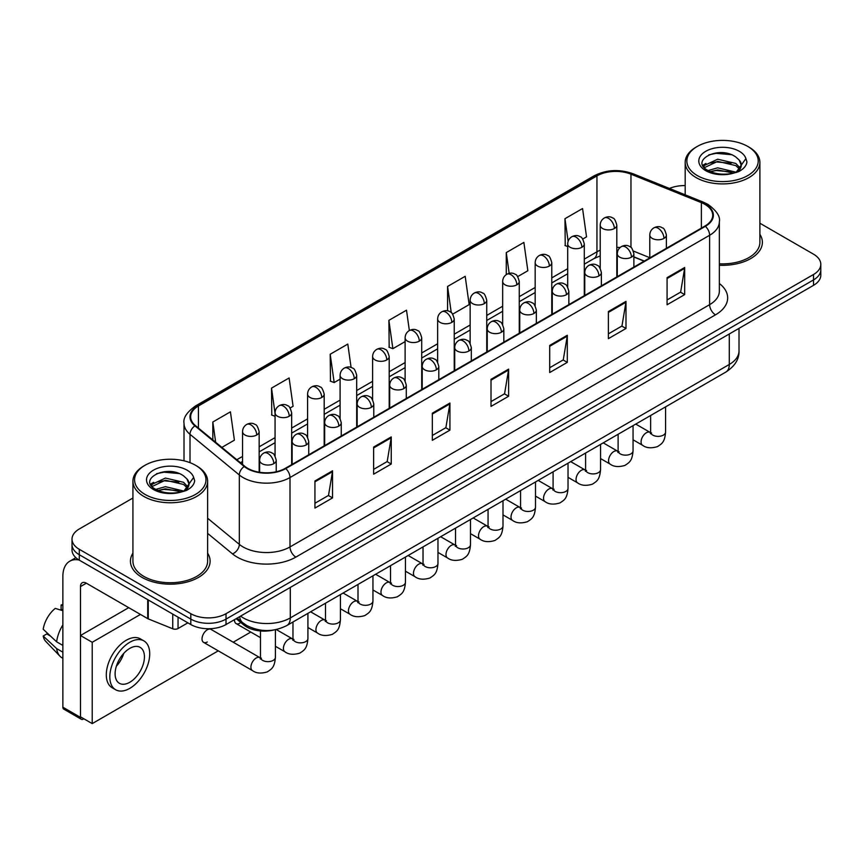 <?xml version="1.0" encoding="UTF-8"?>
<svg xmlns="http://www.w3.org/2000/svg" width="864" height="864" viewBox="0 0 864 864"><rect width="100%" height="100%" fill="white"/><g stroke="black" fill="none" stroke-linecap="round" stroke-linejoin="round"><path stroke-width="1.3" d="M644.123 261.166L633.884 257.029M273.618 630.04A24.905 14.375 180 0 1 243.788 624.974L236.153 618.689M132.926 553.165A39.841 23.004 0 0 0 130.432 561.168A39.841 23.004 0 0 0 142.096 577.433A39.841 23.004 0 0 0 185.522 582.422A39.841 23.004 0 0 0 210.114 561.168A39.841 23.004 0 0 0 207.619 553.165A39.841 23.004 0 0 1 210.114 561.168A39.841 23.004 0 0 1 185.522 582.422A39.841 23.004 0 0 1 142.096 577.433A39.841 23.004 0 0 1 130.432 561.168A39.841 23.004 0 0 1 132.926 553.165M704.927 204.368A26.557 15.336 180 0 1 712.714 215.212A26.557 15.336 180 0 1 704.927 226.055L285.304 468.32A26.557 15.336 180 0 1 244.76 466.279L195.458 425.617A26.557 15.336 180 0 1 190.652 416.826A26.557 15.336 180 0 1 198.428 405.983L596.948 175.9A26.557 15.336 180 0 1 630.968 174.182L701.384 202.651A26.557 15.336 180 0 1 704.927 204.368M705.402 204.098A27.227 15.714 0 0 0 701.762 202.338L631.346 173.869A27.227 15.714 0 0 0 596.484 175.63L197.964 405.713A27.227 15.714 0 0 0 194.918 425.844L244.22 466.495A27.227 15.714 0 0 0 285.768 468.59L705.402 226.325A27.227 15.714 0 0 0 705.402 204.098M132.926 498.02L79.304 528.973A24.905 14.375 0 0 0 72.014 539.147L72.014 549.99A24.905 14.375 0 0 0 79.304 560.153L190.814 624.532L190.814 619.11A24.905 14.375 0 0 0 226.022 619.11L813.51 279.925A24.905 14.375 0 0 0 820.8 269.762A24.905 14.375 0 0 1 813.51 279.925L226.022 619.11A24.905 14.375 0 0 1 190.814 619.11L79.304 554.731L190.814 619.11L190.814 613.688A24.905 14.375 0 0 0 226.022 613.688L813.51 274.504A24.905 14.375 0 0 0 820.8 264.341A24.905 14.375 0 0 0 813.51 254.178L759.888 223.225M72.014 544.568A24.905 14.375 0 0 0 79.304 554.731A24.905 14.375 0 0 1 72.014 544.568M314.939 480.967L314.939 508.075L332.543 497.902L332.543 470.794L314.939 480.967M314.939 503.258L328.504 495.428L332.478 471.701A6.642 3.834 -120 0 0 332.543 470.794M328.385 495.504L332.543 497.902M373.626 447.077L373.626 474.185L391.241 464.022L391.241 436.914L373.626 447.077M373.626 469.379L387.191 461.549L391.165 437.81A6.642 3.834 -120 0 0 391.241 436.914M387.072 461.614L391.241 464.022M432.324 413.197L432.324 440.305L449.928 430.142L449.928 403.034L432.324 413.197M432.324 435.488L445.878 427.669L449.852 403.931A6.642 3.834 -120 0 0 449.928 403.034M445.759 427.734L449.928 430.142M667.073 277.657L667.073 304.765L684.688 294.602L684.688 267.494L667.073 277.657M667.073 299.959L680.638 292.129L684.612 268.391A6.642 3.834 -120 0 0 684.688 267.494M680.519 292.194L684.688 294.602M608.386 311.548L608.386 338.656L625.99 328.482L625.99 301.374L608.386 311.548M608.386 333.839L621.95 326.009L625.925 302.281A6.642 3.834 -120 0 0 625.99 301.374M621.832 326.084L625.99 328.482M549.698 345.427L549.698 372.535L567.302 362.372L567.302 335.264L549.698 345.427M549.698 367.729L563.263 359.899L567.238 336.161A6.642 3.834 -120 0 0 567.302 335.264M563.144 359.964L567.302 362.372M491.011 379.307L491.011 406.415L508.615 396.252L508.615 369.144L491.011 379.307M491.011 401.609L504.565 393.779L508.54 370.051A6.642 3.834 -120 0 0 508.615 369.144M504.446 393.854L508.615 396.252M719.356 265.248A39.841 23.004 0 0 0 762.383 242.32A39.841 23.004 0 0 0 759.888 234.317A39.841 23.004 0 0 1 762.383 242.32A39.841 23.004 0 0 1 719.356 265.248M685.184 185.598A24.905 14.375 0 0 0 669.449 188.46M72.014 539.147A24.905 14.375 0 0 0 79.304 549.31L190.814 613.688M290.099 408.002L293.09 406.274L289.116 377.957L271.512 388.12L271.793 415.066M221.875 447.401L234.403 440.165L230.429 411.836L212.825 422.01L212.825 439.938M452.671 314.15L469.163 304.625L465.188 276.307L447.574 286.47L447.574 310.856M517.698 276.599L527.85 270.745L523.876 242.417L506.272 252.59L506.272 274.612M582.725 239.058L586.537 236.855L582.563 208.537L564.959 218.7L565.24 245.646M351.086 367.459L347.803 344.077L330.199 354.24L330.48 381.186M409.352 330.534L406.501 310.187L388.886 320.35L389.178 347.296M388.886 320.35L392.861 348.678L405.119 341.604M392.861 348.678L388.886 347.188M447.574 286.47L451.246 312.617M506.272 252.59L509.177 273.348M567.691 246.564L564.959 245.538M564.959 218.7L568.123 241.261M330.199 354.24L334.174 382.558L340.092 379.145M334.174 382.558L330.199 381.078M275.065 416.286L271.512 414.958M271.512 388.12L275.065 413.456M212.825 422.01L215.665 442.282M190.814 624.532A24.905 14.375 0 0 0 226.022 624.532L813.51 285.347A24.905 14.375 0 0 0 820.8 275.184L820.8 264.341M178.049 617.155L178.049 628.517L187.877 622.836M79.024 559.991A33.199 19.17 -120 0 0 69.746 561.222A33.199 19.17 -120 0 0 62.867 576.418L62.867 707.206L80.482 717.379L80.482 586.58A8.305 4.795 60 0 1 82.199 582.779A8.305 4.795 60 0 1 86.346 583.189L147.712 618.624L147.712 599.648M80.482 717.379A4.147 2.398 120 0 0 81.335 719.28L63.731 709.106A4.147 2.398 -60 0 1 62.867 707.206M81.335 719.28A4.147 2.398 120 0 0 83.408 719.064L83.884 718.794M178.049 628.517A4.147 2.398 180 0 1 172.735 628.776L148.262 618.894A4.147 2.398 180 0 1 147.712 618.624M719.356 263.801A37.346 21.568 0 0 0 759.888 242.32L759.888 162.356A37.346 21.568 0 0 0 748.948 147.107L747.77 146.426A35.694 20.606 0 0 0 697.302 146.426A35.694 20.606 0 0 0 697.302 175.565A35.694 20.606 0 0 0 747.77 175.565A35.694 20.606 0 0 0 747.77 146.426L748.948 147.107M697.302 146.426L696.125 147.107A37.346 21.568 0 0 0 685.184 162.356A37.346 21.568 0 0 0 696.125 177.595A37.346 21.568 0 0 0 736.83 182.272A37.346 21.568 0 0 0 759.888 162.356M741.031 166.352L741.301 165.067A18.76 10.832 0 0 0 739.184 160.056L735.826 157C718.524 144.763 689.71 160.726 707.497 170.219C714.766 174.15 723.341 175.154 733.244 173.232L738.515 171.698C743.58 169.096 746.399 165.845 746.95 161.957L745.913 158.587L736.441 171.871M708.059 170.543L717.682 167.821L735.998 172.195M731.16 171.839L716.202 170.554L710.262 171.634L717.682 169.97L733.914 173.081M703.847 167.065L704.419 165.434L717.682 159.214L735.804 163.447L740.167 167.994M704.365 167.681L717.682 161.363L735.804 165.607L739.444 169.009M739.184 160.056L741.29 165.316M741.301 165.748L739.217 171.331M702.778 165.251L705.953 163.469M708.858 154.829L716.202 153.338L731.344 154.678M703.177 166.061L704.506 165.262M710.24 163.026L716.202 161.946L731.16 163.231M145.033 465.275L143.856 465.955A37.346 21.568 0 0 0 132.926 481.205L132.926 561.168A37.346 21.568 0 0 0 143.856 576.418A37.346 21.568 0 0 0 184.561 581.094A37.346 21.568 0 0 0 207.619 561.168L207.619 481.205A37.346 21.568 0 0 0 196.679 465.955L195.512 465.275A35.694 20.606 0 0 0 145.033 465.275A35.694 20.606 0 0 0 145.033 494.413A35.694 20.606 0 0 0 195.512 494.413A35.694 20.606 0 0 0 195.512 465.275L196.679 465.955M132.926 481.205A37.346 21.568 0 0 0 143.856 496.444A37.346 21.568 0 0 0 184.561 501.12A37.346 21.568 0 0 0 207.619 481.205M188.762 485.201L189.032 483.916A18.76 10.832 0 0 0 186.916 478.904L183.557 475.848C166.255 463.612 137.441 479.574 155.228 489.067C162.497 492.998 171.083 494.003 180.976 492.08L186.246 490.547C191.311 487.944 194.13 484.693 194.681 480.805L193.644 477.436L184.172 490.73M155.79 489.391L165.413 486.67L183.74 491.044M178.891 490.687L163.933 489.402L157.993 490.482L165.413 488.819L181.656 491.929M151.578 485.914L152.15 484.283L165.413 478.062L183.535 482.296L187.898 486.842M152.096 486.529L165.413 480.211L183.535 484.456L187.175 487.858M186.916 478.904L189.022 484.164M189.032 484.596L186.948 490.18M150.509 484.099L153.684 482.317M156.589 473.677L163.933 472.187L179.075 473.526M150.908 484.909L152.248 484.11M157.972 481.874L163.933 480.794L178.891 482.08M203.569 642.352L252.461 670.583A7.474 4.309 -60 0 1 251.316 664.589A7.474 4.309 -60 0 1 256.198 658.012A7.474 4.309 -60 0 1 256.522 657.828A7.474 4.309 -60 0 1 259.924 657.644L211.043 629.413A7.474 4.309 120 0 0 207.306 629.78A7.474 4.309 120 0 0 202.424 636.368A7.474 4.309 120 0 0 203.569 642.352A7.474 4.309 120 0 0 207.306 641.984M140.454 614.434L92.21 642.287L92.21 723.611L218.268 650.84M233.204 642.211L250.776 632.059M234.554 619.607A7.474 4.309 120 0 0 236.088 623.581A7.474 4.309 120 0 0 239.814 623.214M128.714 607.662L80.482 635.515L80.482 716.828L92.21 723.611M92.21 642.287L80.482 635.515M129.773 682.268A20.747 11.977 120 0 0 143.327 663.984A20.747 11.977 120 0 0 140.152 647.363A20.747 11.977 120 0 0 129.773 648.389A20.747 11.977 120 0 0 116.219 666.673A20.747 11.977 120 0 0 119.405 683.294A20.747 11.977 120 0 0 129.773 682.268M116.37 666.187A20.747 11.977 120 0 0 123.811 653.292M62.867 605.534L61.106 605.005L61.106 609.174L62.867 610.189M143.888 640.894L140.368 638.852A28.22 16.297 120 0 0 126.252 640.256A28.22 16.297 120 0 0 107.816 665.118A28.22 16.297 120 0 0 112.147 687.733L115.668 689.764A28.22 16.297 120 0 0 129.773 688.37A28.22 16.297 120 0 0 148.208 663.498A28.22 16.297 120 0 0 143.888 640.894A28.22 16.297 120 0 0 129.773 642.287A28.22 16.297 120 0 0 111.337 667.159A28.22 16.297 120 0 0 115.668 689.764M62.867 624.942A27.389 15.811 120 0 0 56.635 641.822L43.2 629.251A21.578 12.463 120 0 1 55.242 608.396L62.867 610.708M62.867 645.419L56.635 641.822M50.468 636.055L46.807 633.938L43.2 636.023L56.635 648.594L62.867 652.19M56.635 648.594A27.389 15.811 120 0 0 60.016 656.251A27.389 15.811 120 0 0 62.089 657.871L62.867 658.325M62.867 604.519A21.578 12.463 120 0 0 61.106 605.005M43.2 636.023A21.578 12.463 120 0 0 45.749 641.39L60.016 656.251M243.788 623.56L243.788 624.974M719.356 283.511A41.504 23.954 180 0 1 715.5 314.831L295.866 557.096A8.305 4.795 60 0 1 290.002 546.934L709.625 304.668A33.199 19.17 0 0 0 719.356 291.114L719.356 221.713A33.199 19.17 180 0 1 709.625 235.267A8.305 4.795 -120 0 0 705.402 226.325M295.866 557.096A41.504 23.954 180 0 1 237.179 557.096A41.504 23.954 180 0 1 232.524 553.9L207.619 533.369M244.22 466.495A8.305 5.551 129.5 0 0 239.328 474.984L239.328 544.374A33.199 19.17 0 0 0 243.043 546.934A33.199 19.17 0 0 0 290.002 546.934L290.002 477.544A33.199 19.17 180 0 1 239.328 474.984L190.015 434.322A33.199 19.17 180 0 1 184.01 423.328L184.01 460.825M719.356 221.713C720.457 216.529 716.645 210.751 707.908 204.358L703.544 202.241A8.305 3.888 112 0 0 701.762 202.338M703.544 202.241L633.128 173.783C619.38 168.912 606.323 169.614 593.978 175.9A8.305 4.795 60 0 1 596.484 175.63M197.964 405.713A8.305 4.795 -120 0 0 195.458 405.983C186.84 412.171 183.028 417.96 184.01 423.328M194.918 425.844A8.305 5.551 129.5 0 0 190.015 434.322L190.015 462.683M633.128 173.783A8.305 3.888 112 0 0 631.346 173.869M285.768 468.59A8.305 4.795 60 0 1 290.002 477.544L709.625 235.267L709.625 304.668A8.305 4.795 60 0 0 715.5 314.831M226.022 613.688L226.022 624.532M813.51 274.504L813.51 285.347M79.304 549.31L79.304 560.153M207.619 518.238L239.328 544.374A8.305 5.551 -50.5 0 1 232.524 553.9M198.428 405.983L198.428 428.069M701.384 202.651L701.384 228.096M630.968 174.182L630.968 247.45M649.793 257.699L633.431 251.078M620.125 247.525A26.557 15.336 0 0 0 616.81 247.32M600.21 250.204A26.557 15.336 0 0 0 596.948 251.802L584.291 259.114M596.948 175.9L596.948 251.802A14.936 8.629 60 0 1 593.86 258.638L584.291 264.168M567.691 268.693L551.772 277.884M535.172 287.464L519.264 296.654M502.664 306.234L486.745 315.425M470.146 325.004L454.237 334.195M437.638 343.786L421.718 352.966M405.119 362.556L389.21 371.736M372.611 381.326L356.692 390.517M340.092 400.097L324.184 409.288M307.584 418.867L291.665 428.058M275.065 437.638L259.157 446.828M242.546 456.408L236.822 459.724M633.938 256.867A14.936 6.998 -68 0 1 633.884 256.846L644.296 261.058M491.011 380.171L508.54 370.051M549.698 346.291L567.238 336.161M608.386 312.401L625.925 302.281M667.073 278.521L684.612 268.391M432.324 414.05L449.852 403.931M373.626 447.941L391.165 437.81M314.939 481.82L332.478 471.701M240.592 616.118A33.199 19.17 0 0 0 243.335 617.922A33.199 19.17 0 0 0 290.293 617.922L729.292 364.468A33.199 19.17 0 0 0 739.012 350.914C739.249 359.154 734.864 366.206 725.846 372.071L286.848 625.525A16.6 9.58 60 0 0 290.293 617.922L290.293 587.423M729.292 333.979L729.292 364.468A16.6 9.58 60 0 1 725.846 372.071M239.684 616.648A16.6 11.102 129.5 0 0 242.654 622.674L237.136 618.116M663.962 238.388A8.305 4.795 0 0 0 666.392 234.997C665.086 230.202 663.768 227.848 662.461 227.934C660.053 226.238 657.212 226.206 653.951 227.815A8.305 4.795 60 0 1 658.098 228.226A8.305 4.795 -120 0 1 663.962 238.388A8.305 4.795 0 0 1 652.234 238.388A8.305 4.795 0 0 1 649.793 234.997C649.922 231.854 651.305 229.457 653.951 227.815M633.053 439.787L642.622 445.316A7.474 4.309 -60 0 1 641.477 439.333A7.474 4.309 -60 0 1 646.358 432.745A7.474 4.309 -60 0 1 646.693 432.572A7.474 4.309 -60 0 1 650.095 432.378L635.742 424.094M651.056 433.134L650.387 433.685L650.624 432.076A7.474 4.309 -0 0 0 652.817 435.121A7.474 4.309 -0 0 0 663.034 435.305A7.474 4.309 -0 0 0 665.572 432.076C664.718 442.606 661.684 443.729 657.504 446.602C651.262 448.502 646.304 448.07 642.622 445.316M614.369 228.528A8.305 4.795 0 0 0 616.81 225.137C615.492 220.342 614.174 217.987 612.868 218.074C610.459 216.389 607.63 216.346 604.357 217.955A8.305 4.795 60 0 1 608.504 218.365A8.305 4.795 -120 0 1 614.369 228.528A8.305 4.795 0 0 1 602.64 228.528A8.305 4.795 0 0 1 600.21 225.137C600.329 221.994 601.711 219.596 604.357 217.955M631.454 257.159A8.305 4.795 0 0 0 633.884 253.768C632.567 248.972 631.26 246.618 629.942 246.704C627.545 245.02 624.704 244.976 621.432 246.586A8.305 4.795 60 0 1 625.579 246.996A8.305 4.795 -120 0 1 631.454 257.159A8.305 4.795 0 0 1 619.715 257.159A8.305 4.795 0 0 1 617.285 253.768C617.404 250.625 618.797 248.227 621.432 246.586M600.545 458.568L610.114 464.087A7.474 4.309 -60 0 1 608.969 458.104A7.474 4.309 -60 0 1 613.85 451.516A7.474 4.309 -60 0 1 614.174 451.343A7.474 4.309 -60 0 1 617.576 451.148L603.234 442.865M618.538 451.904L617.879 452.455L618.116 450.846A7.474 4.309 -0 0 0 620.298 453.892A7.474 4.309 -0 0 0 630.526 454.075A7.474 4.309 -0 0 0 633.053 450.846C632.2 461.376 629.165 462.499 624.996 465.383C618.754 467.273 613.786 466.852 610.114 464.087M598.936 275.929A8.305 4.795 0 0 0 601.366 272.538C600.059 267.743 598.741 265.388 597.434 265.475C595.026 263.79 592.186 263.747 588.924 265.356A8.305 4.795 60 0 1 593.071 265.766A8.305 4.795 -120 0 1 598.936 275.929A8.305 4.795 0 0 1 587.196 275.929A8.305 4.795 0 0 1 584.766 272.538C584.896 269.395 586.278 266.998 588.924 265.356M568.026 477.338L577.595 482.857A7.474 4.309 -60 0 1 576.45 476.874A7.474 4.309 -60 0 1 581.332 470.297A7.474 4.309 -60 0 1 581.666 470.113A7.474 4.309 -60 0 1 585.068 469.919L570.715 461.635M586.03 470.675L585.36 471.226L585.598 469.616A7.474 4.309 -0 0 0 587.79 472.662A7.474 4.309 -0 0 0 598.007 472.846A7.474 4.309 -0 0 0 600.545 469.616C599.692 480.146 596.657 481.27 592.477 484.153C586.235 486.043 581.278 485.622 577.595 482.857M566.428 294.7A8.305 4.795 0 0 0 568.858 291.319C567.54 286.513 566.222 284.159 564.916 284.256C562.518 282.56 559.678 282.517 556.405 284.126A8.305 4.795 60 0 1 560.552 284.537A8.305 4.795 -120 0 1 566.428 294.7A8.305 4.795 0 0 1 554.688 294.7A8.305 4.795 0 0 1 552.258 291.319C552.377 288.166 553.759 285.768 556.405 284.126M535.507 496.109L545.087 501.628A7.474 4.309 -60 0 1 543.942 495.644A7.474 4.309 -60 0 1 548.813 489.067A7.474 4.309 -60 0 1 549.148 488.884A7.474 4.309 -60 0 1 552.55 488.689L538.196 480.406M553.511 489.445L552.841 489.996L553.09 488.387A7.474 4.309 -0 0 0 555.271 491.432A7.474 4.309 -0 0 0 565.499 491.616A7.474 4.309 -0 0 0 568.026 488.387C567.173 498.917 564.138 500.051 559.969 502.924C553.727 504.824 548.759 504.392 545.087 501.628M533.909 313.47A8.305 4.795 0 0 0 536.339 310.09C535.021 305.284 533.714 302.929 532.408 303.026C529.999 301.331 527.159 301.288 523.897 302.897A8.305 4.795 60 0 1 528.044 303.307A8.305 4.795 -120 0 1 533.909 313.47A8.305 4.795 0 0 1 522.169 313.47A8.305 4.795 0 0 1 519.739 310.09C519.869 306.936 521.251 304.538 523.897 302.897M502.999 514.879L512.568 520.409A7.474 4.309 -60 0 1 511.423 514.415A7.474 4.309 -60 0 1 516.305 507.838A7.474 4.309 -60 0 1 516.64 507.654A7.474 4.309 -60 0 1 520.042 507.47L505.688 499.176M521.003 508.216L520.333 508.766L520.571 507.157A7.474 4.309 -0 0 0 522.763 510.203A7.474 4.309 -0 0 0 532.98 510.397A7.474 4.309 -0 0 0 535.507 507.157C534.665 517.687 531.63 518.821 527.45 521.694C521.208 523.595 516.251 523.163 512.568 520.409M581.861 247.298A8.305 4.795 0 0 0 584.291 243.907C582.973 239.112 581.666 236.758 580.349 236.844C577.951 235.159 575.111 235.116 571.838 236.725A8.305 4.795 60 0 1 575.996 237.136A8.305 4.795 -120 0 1 581.861 247.298A8.305 4.795 0 0 1 570.121 247.298A8.305 4.795 0 0 1 567.691 243.907C567.821 240.764 569.203 238.367 571.838 236.725M549.342 266.069A8.305 4.795 0 0 0 551.772 262.678C550.465 257.882 549.148 255.528 547.841 255.625C545.432 253.93 542.592 253.886 539.33 255.496A8.305 4.795 60 0 1 543.478 255.906A8.305 4.795 -120 0 1 549.342 266.069A8.305 4.795 0 0 1 537.613 266.069A8.305 4.795 0 0 1 535.172 262.678C535.302 259.535 536.684 257.137 539.33 255.496M516.834 284.839A8.305 4.795 0 0 0 519.264 281.459C517.946 276.653 516.64 274.298 515.322 274.396C512.924 272.7 510.084 272.657 506.812 274.266A8.305 4.795 60 0 1 510.959 274.676A8.305 4.795 -120 0 1 516.834 284.839A8.305 4.795 0 0 1 505.094 284.839A8.305 4.795 0 0 1 502.664 281.459C502.783 278.305 504.176 275.908 506.812 274.266M80.482 586.58L86.346 583.189M148.262 599.962L148.262 618.894M172.735 628.776L172.735 614.088M745.913 158.587A23.738 13.705 0 0 0 739.325 151.308A23.738 13.705 0 0 0 705.748 151.308A23.738 13.705 0 0 0 705.748 170.683A23.738 13.705 0 0 0 733.244 173.232M736.214 172.476A18.76 10.832 0 0 0 741.269 165.672M193.644 477.436A23.738 13.705 0 0 0 187.056 470.156A23.738 13.705 0 0 0 153.479 470.156A23.738 13.705 0 0 0 153.479 489.542A23.738 13.705 0 0 0 180.976 492.08M183.946 491.324A18.76 10.832 0 0 0 189 484.52M501.401 332.251A8.305 4.795 0 0 0 503.831 328.86C502.513 324.054 501.196 321.7 499.889 321.797C497.48 320.101 494.651 320.058 491.378 321.667A8.305 4.795 60 0 1 495.526 322.078A8.305 4.795 -120 0 1 501.401 332.251A8.305 4.795 0 0 1 489.661 332.251A8.305 4.795 0 0 1 487.231 328.86C487.35 325.706 488.732 323.32 491.378 321.667M470.48 533.65L480.06 539.179A7.474 4.309 -60 0 1 478.915 533.185A7.474 4.309 -60 0 1 483.786 526.608A7.474 4.309 -60 0 1 484.121 526.424A7.474 4.309 -60 0 1 487.523 526.241L473.17 517.946M488.484 526.986L487.814 527.548L488.063 525.928A7.474 4.309 -0 0 0 490.244 528.984A7.474 4.309 -0 0 0 500.472 529.168A7.474 4.309 -0 0 0 502.999 525.928C502.146 536.468 499.111 537.592 494.942 540.464C488.7 542.365 483.732 541.933 480.06 539.179M468.882 351.022A8.305 4.795 0 0 0 471.312 347.63C469.994 342.835 468.688 340.481 467.37 340.567C464.972 338.872 462.132 338.828 458.86 340.438A8.305 4.795 60 0 1 463.018 340.848A8.305 4.795 -120 0 1 468.882 351.022A8.305 4.795 0 0 1 457.142 351.022A8.305 4.795 0 0 1 454.712 347.63C454.842 344.488 456.224 342.09 458.86 340.438M437.972 552.42L447.541 557.95A7.474 4.309 -60 0 1 446.396 551.966A7.474 4.309 -60 0 1 451.278 545.378A7.474 4.309 -60 0 1 451.613 545.195A7.474 4.309 -60 0 1 455.015 545.011L440.662 536.728M455.976 545.767L455.306 546.318L455.544 544.698A7.474 4.309 -0 0 0 457.736 547.754A7.474 4.309 -0 0 0 467.953 547.938A7.474 4.309 -0 0 0 470.48 544.698C469.638 555.239 466.603 556.362 462.424 559.235C456.181 561.136 451.224 560.704 447.541 557.95M436.374 369.792A8.305 4.795 0 0 0 438.804 366.401C437.486 361.606 436.169 359.251 434.862 359.338C432.454 357.642 429.624 357.599 426.352 359.208A8.305 4.795 60 0 1 430.499 359.629A8.305 4.795 -120 0 1 436.374 369.792A8.305 4.795 0 0 1 424.634 369.792A8.305 4.795 0 0 1 422.204 366.401C422.323 363.258 423.706 360.86 426.352 359.208M405.454 571.19L415.022 576.72A7.474 4.309 -60 0 1 413.878 570.737A7.474 4.309 -60 0 1 418.759 564.149A7.474 4.309 -60 0 1 419.094 563.976A7.474 4.309 -60 0 1 422.496 563.782L408.143 555.498M423.457 564.538L422.788 565.088L423.025 563.468A7.474 4.309 -0 0 0 425.218 566.525A7.474 4.309 -0 0 0 435.445 566.708A7.474 4.309 -0 0 0 437.972 563.468C437.119 574.009 434.084 575.132 429.916 578.005C423.673 579.906 418.705 579.474 415.022 576.72M484.315 303.61A8.305 4.795 0 0 0 486.745 300.229C485.438 295.423 484.121 293.069 482.814 293.166C480.406 291.47 477.565 291.427 474.304 293.036A8.305 4.795 60 0 1 478.451 293.447A8.305 4.795 -120 0 1 484.315 303.61A8.305 4.795 0 0 1 472.576 303.61A8.305 4.795 0 0 1 470.146 300.229C470.275 297.076 471.658 294.689 474.304 293.036M451.807 322.391A8.305 4.795 0 0 0 454.237 319C452.92 314.194 451.602 311.839 450.295 311.936C447.898 310.241 445.057 310.198 441.785 311.807A8.305 4.795 60 0 1 445.932 312.217A8.305 4.795 -120 0 1 451.807 322.391A8.305 4.795 0 0 1 440.068 322.391A8.305 4.795 0 0 1 437.638 319C437.756 315.846 439.139 313.459 441.785 311.807M419.288 341.161A8.305 4.795 0 0 0 421.718 337.77C420.401 332.975 419.094 330.62 417.787 330.707C415.379 329.011 412.538 328.968 409.277 330.577A8.305 4.795 60 0 1 413.424 330.988A8.305 4.795 -120 0 1 419.288 341.161A8.305 4.795 0 0 1 407.549 341.161A8.305 4.795 0 0 1 405.119 337.77C405.248 334.627 406.631 332.23 409.277 330.577M403.855 388.562A8.305 4.795 0 0 0 406.285 385.171C404.968 380.376 403.661 378.022 402.343 378.108C399.946 376.412 397.105 376.38 393.833 377.989A8.305 4.795 60 0 1 397.991 378.4A8.305 4.795 -120 0 1 403.855 388.562A8.305 4.795 0 0 1 392.116 388.562A8.305 4.795 0 0 1 389.686 385.171C389.815 382.028 391.198 379.631 393.833 377.989M372.946 589.961L382.514 595.49A7.474 4.309 -60 0 1 381.37 589.507A7.474 4.309 -60 0 1 386.251 582.919A7.474 4.309 -60 0 1 386.575 582.746A7.474 4.309 -60 0 1 389.988 582.552L375.635 574.268M390.949 583.308L390.28 583.859L390.517 582.25A7.474 4.309 -0 0 0 392.699 585.295A7.474 4.309 -0 0 0 402.926 585.479A7.474 4.309 -0 0 0 405.454 582.25C404.611 592.78 401.566 593.903 397.397 596.776C391.154 598.676 386.197 598.244 382.514 595.49M371.336 407.333A8.305 4.795 0 0 0 373.777 403.942C372.46 399.146 371.142 396.792 369.835 396.878C367.427 395.194 364.597 395.15 361.325 396.76A8.305 4.795 60 0 1 365.472 397.17A8.305 4.795 -120 0 1 371.336 407.333A8.305 4.795 0 0 1 359.608 407.333A8.305 4.795 0 0 1 357.167 403.942C357.296 400.799 358.679 398.401 361.325 396.76M340.427 608.742L349.996 614.261A7.474 4.309 -60 0 1 348.851 608.278A7.474 4.309 -60 0 1 353.732 601.69A7.474 4.309 -60 0 1 354.067 601.517A7.474 4.309 -60 0 1 357.469 601.322L343.116 593.039M358.43 602.078L357.761 602.629L357.998 601.02A7.474 4.309 -0 0 0 360.191 604.066A7.474 4.309 -0 0 0 370.408 604.249A7.474 4.309 -0 0 0 372.946 601.02C372.092 611.55 369.058 612.673 364.878 615.557C358.636 617.447 353.678 617.026 349.996 614.261M338.828 426.103A8.305 4.795 0 0 0 341.258 422.712C339.941 417.917 338.634 415.562 337.316 415.649C334.919 413.964 332.078 413.921 328.806 415.53A8.305 4.795 60 0 1 332.953 415.94A8.305 4.795 -120 0 1 338.828 426.103A8.305 4.795 0 0 1 327.089 426.103A8.305 4.795 0 0 1 324.659 422.712C324.778 419.569 326.171 417.172 328.806 415.53M307.919 627.512L317.488 633.031A7.474 4.309 -60 0 1 316.343 627.048A7.474 4.309 -60 0 1 321.224 620.471A7.474 4.309 -60 0 1 321.548 620.287A7.474 4.309 -60 0 1 324.95 620.093L310.608 611.809M325.912 620.849L325.253 621.4L325.49 619.79A7.474 4.309 -0 0 0 327.672 622.836A7.474 4.309 -0 0 0 337.9 623.02A7.474 4.309 -0 0 0 340.427 619.79C339.584 630.32 336.539 631.444 332.37 634.327C326.128 636.217 321.17 635.796 317.488 633.031M306.31 444.874A8.305 4.795 0 0 0 308.74 441.493C307.433 436.687 306.115 434.333 304.808 434.43C302.4 432.734 299.56 432.691 296.298 434.3A8.305 4.795 60 0 1 300.445 434.711A8.305 4.795 -120 0 1 306.31 444.874A8.305 4.795 0 0 1 294.57 444.874A8.305 4.795 0 0 1 292.14 441.493C292.27 438.34 293.652 435.942 296.298 434.3M275.4 646.283L284.969 651.802A7.474 4.309 -60 0 1 283.824 645.818A7.474 4.309 -60 0 1 288.706 639.241A7.474 4.309 -60 0 1 289.04 639.058A7.474 4.309 -60 0 1 292.442 638.863L276.286 629.543M293.404 639.619L292.734 640.17L292.972 638.561A7.474 4.309 -0 0 0 295.164 641.606A7.474 4.309 -0 0 0 305.381 641.79A7.474 4.309 -0 0 0 307.919 638.561C307.066 649.091 304.031 650.225 299.851 653.098C293.609 654.998 288.652 654.566 284.969 651.802M273.802 463.644A8.305 4.795 0 0 0 276.232 460.264C274.914 455.458 273.607 453.103 272.29 453.2C269.892 451.505 267.052 451.462 263.779 453.071A8.305 4.795 60 0 1 267.926 453.481A8.305 4.795 -120 0 1 273.802 463.644A8.305 4.795 0 0 1 262.062 463.644A8.305 4.795 0 0 1 259.632 460.264C259.751 457.11 261.133 454.712 263.779 453.071M260.885 658.39L260.226 658.94L260.464 657.331A7.474 4.309 -0 0 0 262.645 660.377A7.474 4.309 -0 0 0 272.873 660.571A7.474 4.309 -0 0 0 275.4 657.331C274.547 667.861 271.512 668.995 267.343 671.868C261.101 673.769 256.133 673.337 252.461 670.583M386.78 359.932A8.305 4.795 0 0 0 389.21 356.54C387.893 351.745 386.575 349.391 385.268 349.477C382.86 347.782 380.03 347.738 376.758 349.348A8.305 4.795 60 0 1 380.905 349.769A8.305 4.795 -120 0 1 386.78 359.932A8.305 4.795 0 0 1 375.041 359.932A8.305 4.795 0 0 1 372.611 356.54C372.73 353.398 374.112 351 376.758 349.348M354.262 378.702A8.305 4.795 0 0 0 356.692 375.311C355.374 370.516 354.067 368.161 352.75 368.248C350.352 366.552 347.512 366.52 344.239 368.129A8.305 4.795 60 0 1 348.397 368.539A8.305 4.795 -120 0 1 354.262 378.702A8.305 4.795 0 0 1 342.522 378.702A8.305 4.795 0 0 1 340.092 375.311C340.222 372.168 341.604 369.77 344.239 368.129M321.754 397.472A8.305 4.795 0 0 0 324.184 394.081C322.866 389.286 321.548 386.932 320.242 387.018C317.833 385.333 315.004 385.29 311.731 386.899A8.305 4.795 60 0 1 315.878 387.31A8.305 4.795 -120 0 1 321.754 397.472A8.305 4.795 0 0 1 310.014 397.472A8.305 4.795 0 0 1 307.584 394.081C307.703 390.938 309.085 388.541 311.731 386.899M289.235 416.243A8.305 4.795 0 0 0 291.665 412.852C290.347 408.056 289.04 405.702 287.723 405.799C285.325 404.104 282.485 404.06 279.212 405.67A8.305 4.795 60 0 1 283.37 406.08A8.305 4.795 -120 0 1 289.235 416.243A8.305 4.795 0 0 1 277.495 416.243A8.305 4.795 0 0 1 275.065 412.852C275.195 409.709 276.577 407.311 279.212 405.67M256.716 435.013A8.305 4.795 0 0 0 259.157 431.633C257.839 426.827 256.522 424.472 255.215 424.57C252.806 422.874 249.977 422.831 246.704 424.44A8.305 4.795 60 0 1 250.852 424.85A8.305 4.795 -120 0 1 256.716 435.013A8.305 4.795 0 0 1 244.987 435.013A8.305 4.795 0 0 1 242.546 431.633C242.676 428.479 244.058 426.082 246.704 424.44M593.978 175.9L195.458 405.983M600.21 255.906L593.86 258.638M567.691 273.748L551.772 282.938M535.172 292.518L519.264 301.709M502.664 311.288L486.745 320.479M470.146 330.059L454.237 339.25M437.638 348.829L421.718 358.02M405.119 367.61L389.21 376.79M372.611 386.381L356.692 395.561M340.092 405.151L324.184 414.342M307.584 423.922L291.665 433.112M275.065 442.692L259.157 451.883M242.546 461.462L240.419 462.694M286.848 625.525C273.499 632.232 260.14 632.232 246.78 625.525L242.654 622.674M739.012 350.914L739.012 328.363M651.607 432.983L650.095 432.378M665.572 406.879L665.572 432.076M666.392 248.303L666.392 234.997M650.624 415.498L650.624 432.076M649.793 257.882L649.793 234.997M616.81 276.934L616.81 225.137M600.21 268.304L600.21 225.137M619.099 451.753L617.576 451.148M633.053 425.65L633.053 450.846M633.884 267.073L633.884 253.768M618.116 434.268L618.116 450.846M617.285 276.653L617.285 253.768M586.58 470.524L585.068 469.919M600.545 444.42L600.545 469.616M601.366 285.844L601.366 272.538M585.598 453.038L585.598 469.616M584.766 295.423L584.766 272.538M554.072 489.294L552.55 488.689M568.026 463.19L568.026 488.387M568.858 304.614L568.858 291.319M553.09 471.82L553.09 488.387M552.258 314.204L552.258 291.319M521.554 508.064L520.042 507.47M535.507 481.961L535.507 507.157M536.339 323.384L536.339 310.09M520.571 490.59L520.571 507.157M519.739 332.975L519.739 310.09M584.291 295.704L584.291 243.907M567.691 287.075L567.691 243.907M551.772 314.474L551.772 262.678M535.172 305.845L535.172 262.678M519.264 333.245L519.264 281.459M502.664 324.616L502.664 281.459M69.746 561.222L75.87 557.68M685.184 194.821L685.184 162.356M489.046 526.835L487.523 526.241M502.999 500.731L502.999 525.928M503.831 342.155L503.831 328.86M488.063 509.36L488.063 525.928M487.231 351.745L487.231 328.86M456.527 545.605L455.015 545.011M470.48 519.502L470.48 544.698M471.312 360.936L471.312 347.63M455.544 528.131L455.544 544.698M454.712 370.516L454.712 347.63M424.019 564.376L422.496 563.782M437.972 538.272L437.972 563.468M438.804 379.706L438.804 366.401M423.025 546.901L423.025 563.468M422.204 389.286L422.204 366.401M486.745 352.015L486.745 300.229M470.146 343.386L470.146 300.229M454.237 370.796L454.237 319M437.638 362.156L437.638 319M421.718 389.567L421.718 337.77M405.119 380.938L405.119 337.77M391.5 583.157L389.988 582.552M405.454 557.053L405.454 582.25M406.285 398.477L406.285 385.171M390.517 565.672L390.517 582.25M389.686 408.056L389.686 385.171M358.981 601.927L357.469 601.322M372.946 575.824L372.946 601.02M373.777 417.247L373.777 403.942M357.998 584.442L357.998 601.02M357.167 426.827L357.167 403.942M326.473 620.698L324.95 620.093M340.427 594.594L340.427 619.79M341.258 436.018L341.258 422.712M325.49 603.212L325.49 619.79M324.659 445.597L324.659 422.712M293.954 639.468L292.442 638.863M307.919 613.364L307.919 638.561M308.74 454.788L308.74 441.493M260.464 637.654L236.088 623.581M292.972 621.994L292.972 638.561M292.14 464.378L292.14 441.493M261.446 658.238L259.924 657.644M275.4 629.726L275.4 657.331M276.232 471.755L276.232 460.264M260.464 630.947L260.464 657.331M259.632 472.295L259.632 460.264M389.21 408.337L389.21 356.54M372.611 399.708L372.611 356.54M356.692 427.108L356.692 375.311M340.092 418.478L340.092 375.311M324.184 445.878L324.184 394.081M307.584 437.249L307.584 394.081M291.665 464.648L291.665 412.852M275.065 456.019L275.065 412.852M259.157 472.208L259.157 431.633M242.546 464.454L242.546 431.633"/></g></svg>
